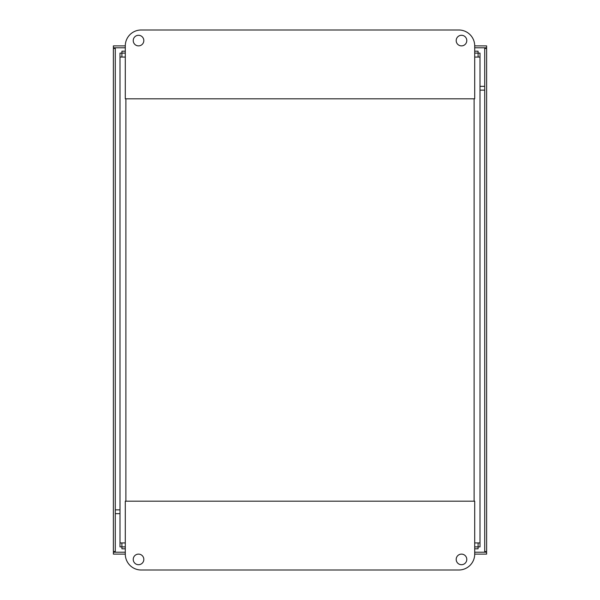 <?xml version="1.0" encoding="UTF-8"?>
<svg xmlns="http://www.w3.org/2000/svg" width="600" height="600" viewBox="0 0 600 600"><rect width="100%" height="100%" fill="white"/><g stroke="black" fill="none" stroke-linecap="round" stroke-linejoin="round"><path stroke-width="0.9" d="M114.968 551.857L113.385 552.21L113.385 554.115L125.295 554.115L125.295 501.18L474.705 501.18L474.705 554.115L486.615 554.115L486.615 552.21L485.558 552.053M485.033 48.142L486.615 47.79L486.615 45.885L474.705 45.885L474.705 98.82L125.295 98.82L125.295 45.885L113.385 45.885L113.385 47.79L125.295 47.79M486.615 47.79L474.705 47.79M486.615 551.535L484.71 551.535L484.71 48.465L486.615 48.465L486.615 551.535M113.385 552.21L125.295 552.21M474.705 552.21L486.615 552.21M114.442 47.947L113.385 47.79M115.29 551.535L113.385 551.535L113.385 48.465L115.29 48.465L115.29 551.535M475.447 53.115L480 53.115L480 542.947L474.705 542.947M475.447 546.885L480 546.885L480 542.947M124.552 546.885L120 546.885L120 57.052L125.295 57.052M124.552 53.115L120 53.115L120 57.052M121.905 57.052L121.905 53.115M121.905 542.947L121.905 546.885M478.095 542.947L478.095 546.885M478.095 57.052L478.095 53.115M474.705 548.82L478.065 548.82L478.065 546.915L474.705 546.915M125.295 546.915L121.935 546.915L121.935 548.82L125.295 548.82M125.295 51.18L121.935 51.18L121.935 53.085L125.295 53.085M474.705 53.085L478.065 53.085L478.065 51.18L474.705 51.18M125.295 542.947L120 542.947M474.705 57.052L480 57.052M143.82 40.59A5.295 5.295 0 0 1 135.885 45.172A5.295 5.295 0 0 1 135.885 36A5.295 5.295 0 0 1 143.82 40.59M466.785 40.59A5.295 5.295 0 0 1 458.842 45.172A5.295 5.295 0 0 1 458.842 36A5.295 5.295 0 0 1 466.785 40.59M125.295 45.885A15.885 15.885 0 0 1 141.18 30L458.82 30A15.885 15.885 0 0 1 474.705 45.885M133.238 559.41A5.295 5.295 0 0 1 138.532 554.115A5.295 5.295 0 0 1 143.82 559.41A5.295 5.295 0 0 1 138.532 564.705A5.295 5.295 0 0 1 133.238 559.41M456.195 559.41A5.295 5.295 0 0 1 461.49 554.115A5.295 5.295 0 0 1 466.785 559.41A5.295 5.295 0 0 1 461.49 564.705A5.295 5.295 0 0 1 456.195 559.41M474.705 554.115A15.885 15.885 0 0 1 458.82 570L141.18 570A15.885 15.885 0 0 1 125.295 554.115M115.29 509.857L120 509.857M114.968 552.21L114.968 551.535M485.558 551.535L485.558 552.21M480 86.332L484.71 86.332M484.71 90.142L480 90.142M485.033 47.79L485.033 48.465M114.442 48.465L114.442 47.79M120 513.668L115.29 513.668M125.88 98.82L125.88 501.18M474.12 501.18L474.12 98.82"/></g></svg>
